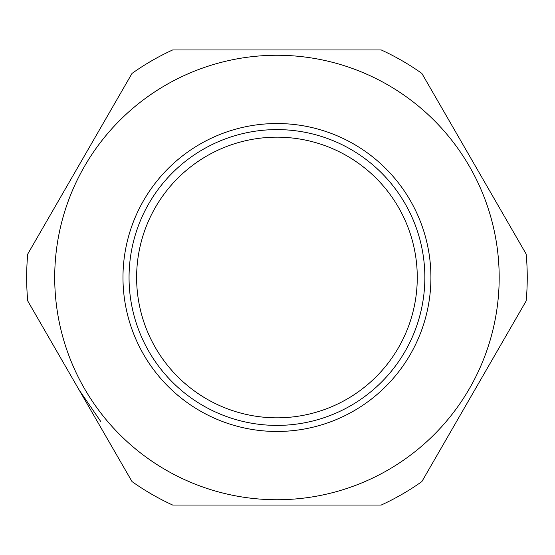 <?xml version="1.0" encoding="UTF-8"?>
<svg xmlns="http://www.w3.org/2000/svg" width="555" height="555" viewBox="0 0 555 555"><rect width="100%" height="100%" fill="white"/><g stroke="black" fill="none" stroke-linecap="round" stroke-linejoin="round"><path stroke-width="0.83" d="M417.27 277.5A140.318 140.318 0 0 0 206.786 155.976A140.318 140.318 0 0 0 206.786 399.024A140.318 140.318 0 0 0 417.27 277.5M172.674 505.05L381.223 505.05A250.298 250.298 0 0 0 421.869 481.58L526.147 300.97A250.298 250.298 0 0 0 526.147 254.03L421.869 73.42A250.298 250.298 0 0 0 381.223 49.95L172.674 49.95A250.298 250.298 0 0 0 132.028 73.42L27.75 254.03A250.298 250.298 0 0 0 27.75 300.97L132.028 481.58A250.298 250.298 0 0 0 172.674 505.05L381.223 505.05M276.952 55.264A222.236 222.236 0 0 0 54.709 277.5A222.236 222.236 0 0 0 276.952 499.736A222.236 222.236 0 0 0 499.188 277.5A222.236 222.236 0 0 0 276.952 55.264A222.236 222.236 0 0 0 54.709 277.5A222.236 222.236 0 0 0 276.952 499.736A222.236 222.236 0 0 0 499.188 277.5A222.236 222.236 0 0 0 276.952 55.264M424.852 277.5A147.907 147.907 0 0 0 202.998 149.413A147.907 147.907 0 0 0 202.998 405.587A147.907 147.907 0 0 0 424.852 277.5M27.75 300.97L132.028 481.58M421.869 481.58L526.147 300.97M526.147 254.03L421.869 73.42M381.223 49.95L172.674 49.95M132.028 73.42L27.75 254.03M276.952 123.529A153.971 153.971 0 0 0 143.606 354.485A153.971 153.971 0 0 0 410.291 354.485A153.971 153.971 0 0 0 276.952 123.529M100.698 421.425L79.025 389.776"/></g></svg>
